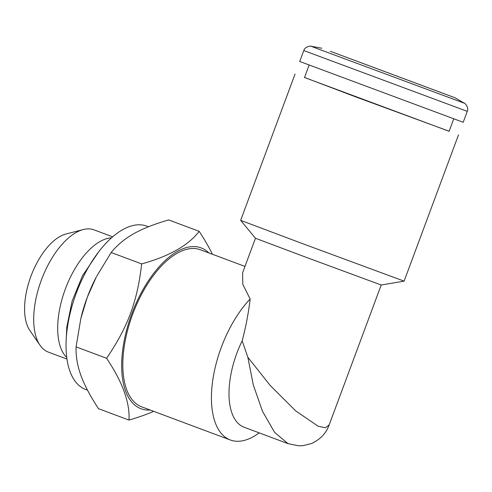 <?xml version="1.0" encoding="UTF-8"?>
<svg xmlns="http://www.w3.org/2000/svg" width="492" height="492" viewBox="0 0 492 492"><rect width="100%" height="100%" fill="white"/><g stroke="black" fill="none" stroke-linecap="round" stroke-linejoin="round"><path stroke-width="0.74" d="M87.502 390.168L85.706 389.498A87.201 42.54 -69.5 0 1 76.389 292.925A87.201 42.54 -69.5 0 1 146.776 226.142L148.461 226.769M80.811 318.681L80.971 317.992A87.201 42.54 -69.5 0 1 87.256 297.309A87.201 42.54 -69.5 0 1 96.297 277.002L87.256 297.309L80.811 318.681L76.076 346.878L106.58 358.281C127.883 326.983 137.342 301.547 141.678 263.909C169.328 256.221 188.498 245.36 199.18 231.332C204.69 239.764 209.088 247.402 212.366 254.241M111.463 237.864A65.251 31.832 110.5 0 0 65.344 289.038A65.251 31.832 110.5 0 0 66.74 357.481M112.656 236.818L94.113 229.887A65.251 31.832 110.5 0 0 83.271 229.555A65.251 31.832 110.5 0 0 41.365 280.071A65.251 31.832 110.5 0 0 40.018 345.261A65.251 31.832 110.5 0 0 48.419 352.124L66.955 359.055M40.018 345.261L29.852 330.501A54.409 26.543 -69.5 0 1 30.978 276.147A54.409 26.543 -69.5 0 1 65.922 234.026L83.271 229.555M150.171 410.014A85.86 41.888 -69.5 0 1 131.85 313.656A85.86 41.888 -69.5 0 1 208.891 252.943M153.713 411.343C146.807 414.375 138.566 417.29 128.984 420.076C129.999 402.653 122.533 382.05 106.58 358.281M76.076 346.878C75.805 356.325 77.416 365.833 80.909 375.396C84.335 384.928 90.196 396.023 98.48 408.674L128.984 420.076M141.678 263.909L111.174 252.501C117.176 245.077 124.636 238.854 133.553 233.835C142.409 228.786 154.113 224.149 168.676 219.924L199.18 231.332M111.174 252.501L96.647 276.344M304.505 77.508L449.104 131.284M449.128 131.229L356.091 97.035L304.523 77.453M458.513 134.851L404.11 281.135L301.897 243.399L240.65 220.348L295.052 74.058M404.11 281.135L381.195 285.009L302.574 255.981L255.459 238.251L240.65 220.348M381.202 285.009L329.203 424.817L325.507 427.739L318.201 426.263L295.772 410.955L270.213 385.476L247.845 357.266L242.175 340.821C245.871 326.873 248.522 312.937 250.139 299.013L242.808 284.345L242.618 272.771L255.459 238.251M259.198 432.874A83.843 40.904 -69.5 0 1 230.471 440.032A83.843 40.904 -69.5 0 1 230.336 439.983A83.843 40.904 -69.5 0 1 212.667 380.906A83.843 40.904 -69.5 0 1 250.139 299.013M287.974 443.63L244.124 427.24A67.078 32.724 -69.5 0 1 242.175 340.821M141.856 406.909A83.843 40.904 -69.5 0 1 141.727 406.859A83.843 40.904 -69.5 0 1 132.766 314.001A83.843 40.904 -69.5 0 1 200.447 249.782L244.979 266.43M329.203 424.817C326.165 433.298 320.243 439.534 311.442 443.544L302.924 445.654L298.558 445.795L287.998 443.643L274.616 432.394L262.476 411.269L253.306 384.959L247.845 357.266M338.016 54.157L446.312 94.532L338.016 54.157M330.335 51.285L455.106 97.797L330.335 51.285M467.252 111.352L303.792 50.559L299.726 61.488L463.187 122.28L467.252 111.352C469.393 106.979 463.772 102.195 464.35 103.222L316.707 48.419L311.301 46.303L321.842 48.234M98.64 251.879L82.465 275.803L72.115 301.122L66.795 327.137L66.26 338.502M230.336 439.983L141.727 406.859M449.061 131.407L453.716 118.886M304.456 77.631L309.117 65.11M455.106 97.797L464.35 103.222M303.792 50.559C305.034 45.854 312.408 45.904 311.301 46.303"/></g></svg>
